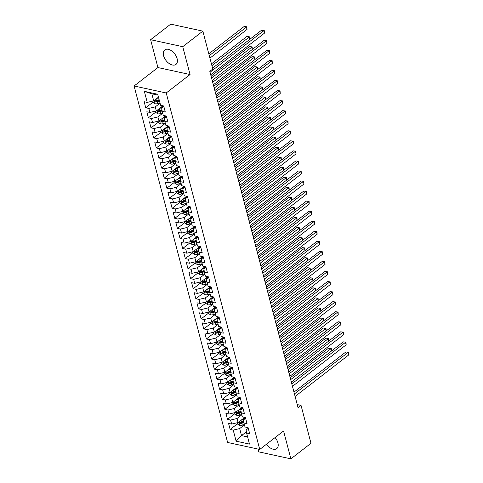 <?xml version="1.0" encoding="UTF-8"?>
<svg xmlns="http://www.w3.org/2000/svg" width="483" height="483" viewBox="0 0 483 483"><rect width="100%" height="100%" fill="white"/><g stroke="black" fill="none" stroke-linecap="round" stroke-linejoin="round"><path stroke-width="0.72" d="M266.459 444.245A9.159 5.47 -127.7 0 0 276.747 448.629A9.159 5.47 -127.7 0 0 277.918 442.857A9.159 5.47 -127.7 0 0 275.093 437.568M177.122 58.642A9.159 5.47 -127.7 0 0 171.628 50.878A9.159 5.47 -127.7 0 0 164.745 49.93A9.159 5.47 -127.7 0 0 163.574 55.696A9.159 5.47 -127.7 0 0 169.074 63.466A9.159 5.47 -127.7 0 0 175.951 64.414A9.159 5.47 -127.7 0 0 177.122 58.642M258.013 449.063L258.749 451.865L290.875 458.85L310.98 443.291L301.042 405.394L297.238 404.567M134.093 85.986L227.614 442.458L259.745 449.438L166.224 92.971L134.093 85.986L157.923 67.554L190.054 74.533L182.749 46.688L150.618 39.709L157.923 67.554M150.618 39.709L170.722 24.15L202.854 31.135L182.749 46.688M157.953 95.139L151.849 93.817L144.345 91.341L147.243 102.402L144.163 101.732L145.745 107.763L148.824 108.433L149.881 112.454L146.802 111.784L148.384 117.816L151.463 118.486L152.519 122.507L149.434 121.837L151.022 127.868L154.101 128.538L155.158 132.559L152.073 131.889L153.654 137.921L156.74 138.591L157.796 142.612L154.711 141.942L156.293 147.973L159.378 148.643L160.428 152.664L157.349 151.994L158.931 158.026L162.016 158.696L163.067 162.717L159.988 162.046L161.57 168.078L164.649 168.748L165.705 172.769L162.626 172.099L164.208 178.13L167.287 178.801L168.344 182.822L165.258 182.151L166.84 188.183L169.925 188.853L170.982 192.874L167.897 192.204L169.479 198.235L172.564 198.905L173.62 202.926L170.535 202.256L172.117 208.288L175.202 208.958L176.253 212.979L173.174 212.309L174.755 218.346L177.835 219.01L178.891 223.037L175.812 222.367L177.394 228.399L180.473 229.069L181.53 233.09L178.444 232.42L180.032 238.451L183.111 239.121L184.168 243.142L181.083 242.472L182.665 248.504L185.75 249.174L186.806 253.195L183.721 252.524L185.303 258.556L188.388 259.226L189.439 263.247L186.36 262.577L187.941 268.608L191.026 269.279L192.077 273.3L188.998 272.629L190.58 278.661L193.659 279.331L194.715 283.352L191.63 282.682L193.218 288.713L196.297 289.383L197.354 293.404L194.269 292.734L195.85 298.766L198.936 299.436L199.992 303.457L196.907 302.787L198.489 308.818L201.574 309.488L202.631 313.509L199.545 312.839L201.127 318.871L204.212 319.541L205.263 323.562L202.184 322.892L203.766 328.923L206.845 329.593L207.901 333.614L204.822 332.944L206.404 338.975L209.483 339.646L210.54 343.667L207.455 342.996L209.036 349.028L212.122 349.698L213.178 353.719L210.093 353.049L211.675 359.08L214.76 359.75L215.816 363.771L212.731 363.101L214.313 369.133L217.398 369.803L218.449 373.824L215.37 373.154L216.952 379.185L220.037 379.855L221.087 383.876L218.008 383.206L219.59 389.238L222.669 389.908L223.726 393.929L220.64 393.259L222.228 399.29L225.307 399.96L226.364 403.981L223.279 403.311L224.861 409.343L227.946 410.013L229.002 414.034L225.917 413.363L227.499 419.395L230.584 420.065L231.641 424.086L228.556 423.416L230.137 429.453L237.473 423.772M144.345 91.341L157.718 94.251L160.616 105.306L163.701 105.976L165.283 112.008L162.203 111.338L163.254 115.359L166.339 116.029L167.921 122.06L164.836 121.39L165.892 125.411L168.978 126.081L170.559 132.113L167.474 131.442L168.531 135.463L171.61 136.134L173.198 142.165L170.113 141.501L171.169 145.522L174.248 146.186L175.83 152.223L172.751 151.553L173.808 155.574L176.887 156.244L178.469 162.276L175.389 161.606L176.44 165.627L179.525 166.297L181.107 172.328L178.022 171.658L179.078 175.679L182.163 176.349L183.745 182.381L180.66 181.711L181.717 185.732L184.802 186.402L186.384 192.433L183.299 191.763L184.355 195.784L187.434 196.454L189.016 202.486L185.937 201.816L186.993 205.836L190.073 206.507L191.654 212.538L188.575 211.868L189.626 215.889L192.711 216.559L194.293 222.591L191.214 221.92L192.264 225.941L195.349 226.612L196.931 232.643L193.846 231.973L194.903 235.994L197.988 236.664L199.57 242.695L196.484 242.025L197.541 246.046L200.62 246.716L202.208 252.748L199.123 252.078L200.179 256.099L203.258 256.769L204.84 262.8L201.761 262.13L202.812 266.151L205.897 266.821L207.479 272.853L204.4 272.183L205.45 276.204L208.535 276.874L210.117 282.905L207.032 282.235L208.088 286.256L211.174 286.926L212.755 292.958L209.67 292.287L210.727 296.308L213.812 296.979L215.394 303.01L212.309 302.34L213.365 306.361L216.444 307.031L218.026 313.062L214.947 312.392L216.004 316.413L219.083 317.083L220.665 323.115L217.585 322.445L218.636 326.466L221.721 327.136L223.303 333.167L220.218 332.497L221.274 336.518L224.36 337.188L225.941 343.22L222.856 342.55L223.913 346.571L226.998 347.241L228.58 353.272L225.495 352.602L226.551 356.629L229.63 357.293L231.218 363.325L228.133 362.661L229.19 366.682L232.269 367.352L233.85 373.383L230.771 372.713L231.822 376.734L234.907 377.404L236.489 383.436L233.41 382.765L234.46 386.786L237.545 387.457L239.127 393.488L236.042 392.818L237.099 396.839L240.184 397.509L241.766 403.54L238.68 402.87L239.737 406.891L242.822 407.561L244.404 413.593L241.319 412.923L242.375 416.944L245.455 417.614L247.036 423.645L243.957 422.975L245.014 426.996L248.093 427.666L249.675 433.698L246.596 433.028L249.494 444.082L236.121 441.178L233.223 430.118L230.137 429.453M202.854 31.135L212.798 69.033L209.815 71.339L298.059 407.7L301.042 405.394M244.676 417.445L238.089 422.54L237.032 418.52L241.814 414.819M231.641 424.086L238.089 422.54M230.584 420.065L237.032 418.52M246.596 433.028L246.101 429.967L248.262 428.294M242.037 407.392L235.45 412.488L234.4 408.467L239.182 404.766M229.002 414.034L235.45 412.488M227.946 410.013L234.4 408.467M243.957 422.975L243.462 419.914L245.624 418.242M239.405 397.34L232.818 402.436L231.762 398.415L236.543 394.714M226.364 403.981L232.818 402.436M225.307 399.96L231.762 398.415M241.319 412.923L240.824 409.862L242.985 408.189M236.767 387.288L230.18 392.383L229.123 388.362L233.905 384.661M223.726 393.929L230.18 392.383M222.669 389.908L229.123 388.362M238.68 402.87L238.185 399.809L240.347 398.137M234.128 377.229L227.541 382.331L226.485 378.31L231.266 374.609M221.087 383.876L227.541 382.331M220.037 379.855L226.485 378.31M236.042 392.818L235.547 389.757L237.708 388.084M231.49 367.177L224.903 372.278L223.846 368.257L228.628 364.556M218.449 373.824L224.903 372.278M217.398 369.803L223.846 368.257M233.41 382.765L232.915 379.704L235.07 378.032M228.851 357.124L222.265 362.22L221.214 358.199L225.996 354.504M215.816 363.771L222.265 362.22M214.76 359.75L221.214 358.199M230.771 372.713L230.276 369.652L232.438 367.98M226.213 347.072L219.626 352.167L218.576 348.146L223.357 344.451M213.178 353.719L219.626 352.167M212.122 349.698L218.576 348.146M228.133 362.661L227.638 359.6L229.799 357.927M223.581 337.019L216.994 342.115L215.937 338.094L220.719 334.399M210.54 343.667L216.994 342.115M209.483 339.646L215.937 338.094M225.495 352.602L225 349.547L227.161 347.875M220.942 326.967L214.355 332.062L213.299 328.042L218.081 324.347M207.901 333.614L214.355 332.062M206.845 329.593L213.299 328.042M222.856 342.55L222.361 339.495L224.523 337.822M218.304 316.914L211.717 322.01L210.66 317.989L215.442 314.294M205.263 323.562L211.717 322.01M204.212 319.541L210.66 317.989M220.218 332.497L219.723 329.442L221.884 327.77M215.666 306.862L209.079 311.958L208.022 307.937L212.804 304.236M202.631 313.509L209.079 311.958M201.574 309.488L208.022 307.937M217.585 322.445L217.09 319.39L219.252 317.717M213.027 296.81L206.44 301.905L205.39 297.884L210.171 294.183M199.992 303.457L206.44 301.905M198.936 299.436L205.39 297.884M214.947 312.392L214.452 309.337L216.613 307.665M210.395 286.757L203.808 291.853L202.751 287.832L207.533 284.131M197.354 293.404L203.808 291.853M196.297 289.383L202.751 287.832M212.309 302.34L211.814 299.285L213.975 297.613M207.756 276.705L201.169 281.8L200.113 277.779L204.895 274.078M194.715 283.352L201.169 281.8M193.659 279.331L200.113 277.779M209.67 292.287L209.175 289.226L211.337 287.56M205.118 266.652L198.531 271.748L197.475 267.727L202.256 264.026M192.077 273.3L198.531 271.748M191.026 269.279L197.475 267.727M207.032 282.235L206.537 279.174L208.698 277.502M202.48 256.6L195.893 261.695L194.836 257.674L199.618 253.973M189.439 263.247L195.893 261.695M188.388 259.226L194.836 257.674M204.4 272.183L203.904 269.122L206.06 267.449M199.841 246.547L193.254 251.643L192.204 247.622L196.986 243.921M186.806 253.195L193.254 251.643M185.75 249.174L192.204 247.622M201.761 262.13L201.266 259.069L203.428 257.397M197.203 236.495L190.622 241.591L189.565 237.57L194.347 233.869M184.168 243.142L190.622 241.591M183.111 239.121L189.565 237.57M199.123 252.078L198.628 249.017L200.789 247.344M194.571 226.442L187.984 231.538L186.927 227.517L191.709 223.816M181.53 233.09L187.984 231.538M180.473 229.069L186.927 227.517M196.484 242.025L195.989 238.964L198.151 237.292M191.932 216.39L185.345 221.486L184.289 217.465L189.07 213.764M178.891 223.037L185.345 221.486M177.835 219.01L184.289 217.465M193.846 231.973L193.351 228.912L195.512 227.239M189.294 206.338L182.707 211.433L181.65 207.412L186.432 203.711M176.253 212.979L182.707 211.433M175.202 208.958L181.65 207.412M191.214 221.92L190.719 218.859L192.874 217.187M186.655 196.285L180.068 201.381L179.018 197.36L183.794 193.659M173.62 202.926L180.068 201.381M172.564 198.905L179.018 197.36M188.575 211.868L188.08 208.807L190.242 207.135M184.017 186.233L177.43 191.328L176.38 187.307L181.161 183.606M170.982 192.874L177.43 191.328M169.925 188.853L176.38 187.307M185.937 201.816L185.442 198.755L187.603 197.082M181.385 176.18L174.798 181.276L173.741 177.255L178.523 173.554M168.344 182.822L174.798 181.276M167.287 178.801L173.741 177.255M183.299 191.763L182.803 188.702L184.965 187.03M178.746 166.128L172.159 171.224L171.103 167.203L175.884 163.502M165.705 172.769L172.159 171.224M164.649 168.748L171.103 167.203M180.66 181.711L180.165 178.65L182.326 176.977M176.108 156.069L169.521 161.171L168.464 157.15L173.246 153.449M163.067 162.717L169.521 161.171M162.016 158.696L168.464 157.15M178.022 171.658L177.527 168.597L179.688 166.925M173.469 146.017L166.883 151.119L165.826 147.092L170.608 143.397M160.428 152.664L166.883 151.119M159.378 148.643L165.826 147.092M175.389 161.606L174.894 158.545L177.056 156.872M170.831 135.964L164.244 141.06L163.194 137.039L167.975 133.344M157.796 142.612L164.244 141.06M156.74 138.591L163.194 137.039M172.751 151.553L172.256 148.492L174.417 146.82M168.193 125.912L161.612 131.008L160.555 126.987L165.337 123.292M155.158 132.559L161.612 131.008M154.101 128.538L160.555 126.987M170.113 141.501L169.618 138.44L171.779 136.767M165.56 115.86L158.973 120.955L157.917 116.934L162.699 113.239M152.519 122.507L158.973 120.955M151.463 118.486L157.917 116.934M167.474 131.442L166.979 128.387L169.141 126.715M162.922 105.807L156.335 110.903L155.278 106.882L160.06 103.187M149.881 112.454L156.335 110.903M148.824 108.433L155.278 106.882M164.836 121.39L164.341 118.335L166.502 116.663M158.478 97.155L153.697 100.85L151.849 93.817M147.243 102.402L153.697 100.85M162.203 111.338L161.708 108.283L163.864 106.61M190.054 74.533L166.224 92.971M290.875 458.85L283.569 431.005L259.745 449.438M246.402 431.832L241.518 435.606L247.616 436.934M244.452 424.871L239.671 428.572L241.518 435.606L236.121 441.178M233.223 430.118L239.671 428.572M145.745 107.763L153.081 102.088M148.384 117.816L155.719 112.141M163.049 106.471L163.689 105.976M151.022 127.868L158.352 122.193M165.687 116.524L166.321 116.029M153.654 137.921L160.99 132.245M168.319 126.576L168.959 126.081M156.293 147.973L163.628 142.298M170.958 136.629L171.598 136.134M158.931 158.026L166.267 152.35M173.596 146.681L174.236 146.186M161.57 168.078L168.905 162.403M176.235 156.734L176.875 156.238M164.208 178.13L171.543 172.455M178.873 166.786L179.507 166.291M166.84 188.183L174.176 182.508M181.505 176.838L182.145 176.343M169.479 198.235L176.814 192.56M184.144 186.891L184.784 186.396M172.117 208.288L179.453 202.612M186.782 196.943L187.422 196.448M174.755 218.346L182.091 212.665M189.421 206.996L190.061 206.501M177.394 228.399L184.729 222.723M192.059 217.048L192.699 216.553M180.032 238.451L187.362 232.776M194.697 227.101L195.331 226.605M182.665 248.504L190 242.828M197.33 237.153L197.97 236.658M185.303 258.556L192.639 252.881M199.968 247.205L200.608 246.71M187.941 268.608L195.277 262.933M202.606 257.258L203.246 256.763M190.58 278.661L197.915 272.986M205.245 267.31L205.885 266.821M193.218 288.713L200.554 283.038M207.883 277.363L208.517 276.874M195.85 298.766L203.186 293.09M210.516 287.415L211.156 286.926M198.489 308.818L205.824 303.143M213.154 297.474L213.794 296.979M201.127 318.871L208.463 313.195M215.792 307.526L216.432 307.031M203.766 328.923L211.101 323.248M218.431 317.579L219.071 317.083M206.404 338.975L213.74 333.3M221.069 327.631L221.709 327.136M209.036 349.028L216.372 343.353M223.707 337.683L224.341 337.188M211.675 359.08L219.01 353.405M226.34 347.736L226.98 347.241M214.313 369.133L221.649 363.457M228.978 357.788L229.618 357.293M216.952 379.185L224.287 373.51M231.617 367.841L232.257 367.346M219.59 389.238L226.925 383.562M234.255 377.893L234.895 377.398M222.228 399.29L229.564 393.615M236.893 387.946L237.527 387.451M224.861 409.343L232.196 403.667M239.526 397.998L240.166 397.503M227.499 419.395L234.835 413.72M242.164 408.05L242.804 407.555M244.803 418.103L245.442 417.608M210.051 72.233L263.736 30.695L264.394 33.212L210.709 74.744M212.562 68.139L261.563 30.224L264.249 30.562L264.394 33.212M261.563 30.224L264.249 30.562M152.809 101.068L153.165 102.402L155.164 103.785A3.109 1.449 -14.7 0 0 157.935 103.507L159.964 102.807M156.878 98.387L158.641 97.783M209.936 58.129L247.024 29.433L246.366 26.921L244.193 26.45L208.807 53.83M159.142 99.691L157.12 100.392A3.109 1.449 165.3 0 1 155.091 100.742C154.403 101.092 154.512 101.496 155.405 101.949A3.109 1.449 -14.7 0 0 157.434 101.599L159.462 100.899M159.281 100.204L157.023 100.983A1.582 0.737 165.3 0 1 156.48 101.116L155.405 101.949M155.091 100.742L154.753 100.838M244.193 26.45L246.879 26.782L209.278 55.617M246.879 26.782L247.024 29.433M212.689 82.285L266.368 40.747L267.033 43.265L213.347 84.797M212.218 80.498L264.201 40.276L266.888 40.614L267.033 43.265M264.201 40.276L266.888 40.614M215.327 92.338L269.007 50.8L269.665 53.317L215.986 94.849M214.857 90.55L266.839 50.329L269.52 50.667L269.665 53.317M266.839 50.329L269.52 50.667M155.448 111.12L155.798 112.454L157.802 113.837A3.109 1.449 -14.7 0 0 160.573 113.559L162.602 112.859M159.517 108.44L163.085 107.214M161.28 107.075L163.767 106.224M249.651 39.443L249.005 36.974L246.831 36.503L211.445 63.883M161.932 109.695L159.752 110.444A3.109 1.449 165.3 0 1 157.724 110.794C157.041 111.144 157.144 111.549 158.044 112.002A3.109 1.449 -14.7 0 0 160.072 111.651L162.137 110.939M162.022 110.221L159.656 111.036A1.582 0.737 165.3 0 1 159.112 111.168L158.044 112.002M157.724 110.794L157.392 110.891M246.831 36.503L249.518 36.841L211.916 65.67M249.518 36.841L249.669 39.431M158.086 121.173L158.436 122.507L160.441 123.889A3.109 1.449 -14.7 0 0 163.212 123.612L165.234 122.911M162.155 118.492L165.717 117.266M163.918 117.127L166.4 116.276M252.289 49.495L251.643 47.026L249.47 46.555L211.101 76.242M164.57 119.748L162.391 120.496A3.109 1.449 165.3 0 1 160.362 120.847C159.68 121.197 159.782 121.601 160.682 122.054A3.109 1.449 -14.7 0 0 162.711 121.704L164.775 120.992M164.655 120.273L162.294 121.088A1.582 0.737 165.3 0 1 161.751 121.221L160.682 122.054M160.362 120.847L160.03 120.943M249.47 46.555L252.156 46.893L211.572 78.029M252.156 46.893L252.301 49.483M217.966 102.39L271.645 60.852L272.303 63.37L218.624 104.902M217.495 100.603L269.472 60.381L272.158 60.719L272.303 63.37M269.472 60.381L272.158 60.719M220.598 112.442L274.284 70.904L274.942 73.422L221.262 114.954M220.133 110.655L272.11 70.433L274.797 70.772L274.942 73.422M272.11 70.433L274.797 70.772M160.724 131.225L161.074 132.559L163.073 133.942A3.109 1.449 -14.7 0 0 165.844 133.664L167.873 132.964M164.794 128.544L168.356 127.319M166.557 127.18L169.038 126.329M254.927 59.548L254.275 57.079L252.108 56.608L213.74 86.294M167.209 129.8L165.029 130.549A3.109 1.449 165.3 0 1 163 130.899C162.318 131.249 162.421 131.654 163.32 132.107A3.109 1.449 -14.7 0 0 165.343 131.756L167.408 131.044M167.293 130.325L164.932 131.141A1.582 0.737 165.3 0 1 164.389 131.273L163.32 132.107M163 130.899L162.662 130.996M252.108 56.608L254.795 56.946L214.21 88.081M254.795 56.946L254.939 59.536M163.363 141.278L163.713 142.618L165.711 144A3.109 1.449 -14.7 0 0 168.482 143.717L170.511 143.022M167.432 138.603L170.994 137.371M169.195 137.232L171.676 136.381M257.56 69.6L256.914 67.131L254.746 66.66L216.378 96.346M169.847 139.853L167.667 140.601A3.109 1.449 165.3 0 1 165.639 140.951C164.951 141.302 165.059 141.706 165.953 142.159A3.109 1.449 -14.7 0 0 167.981 141.809L170.046 141.096M169.931 140.378L167.571 141.193A1.582 0.737 165.3 0 1 167.027 141.332L165.953 142.159M165.639 140.951L165.301 141.048M254.746 66.66L257.427 66.998L216.849 98.134M257.427 66.998L257.578 69.588M223.237 122.495L276.922 80.957L277.58 83.474L223.901 125.006M222.772 120.708L274.749 80.486L277.435 80.824L277.58 83.474M274.749 80.486L277.435 80.824M165.995 151.33L166.351 152.67L168.35 154.053A3.109 1.449 -14.7 0 0 171.121 153.769L173.149 153.075M170.064 148.655L173.632 147.424M171.833 147.285L174.315 146.434M260.198 79.653L259.552 77.183L257.379 76.712L219.016 106.399M172.485 149.905L170.306 150.654A3.109 1.449 165.3 0 1 168.277 151.004C167.589 151.354 167.698 151.759 168.591 152.211A3.109 1.449 -14.7 0 0 170.62 151.861L172.685 151.149M172.57 150.43L170.209 151.245A1.582 0.737 165.3 0 1 169.666 151.384L168.591 152.211M168.277 151.004L167.939 151.101M257.379 76.712L260.065 77.051L219.487 108.186M260.065 77.051L260.216 79.641M225.875 132.547L279.56 91.015L280.218 93.527L226.533 135.059M225.404 130.76L277.387 90.538L280.074 90.876L280.218 93.527M277.387 90.538L280.074 90.876M168.633 161.382L168.99 162.723L170.988 164.105A3.109 1.449 -14.7 0 0 173.759 163.822L175.788 163.127M172.703 158.708L176.271 157.476M174.466 157.337L176.953 156.486M262.837 89.705L262.191 87.236L260.017 86.765L221.655 116.451M175.118 159.958L172.938 160.706A3.109 1.449 165.3 0 1 170.916 161.056C170.227 161.407 170.33 161.811 171.23 162.264A3.109 1.449 -14.7 0 0 173.258 161.914L175.323 161.201M175.208 160.483L172.848 161.298A1.582 0.737 165.3 0 1 172.298 161.437L171.23 162.264M170.916 161.056L170.577 161.153M260.017 86.765L262.704 87.103L222.12 118.238M262.704 87.103L262.855 89.693M228.513 142.6L282.193 101.068L282.857 103.579L229.171 145.111M228.042 140.813L280.025 100.591L282.712 100.929L282.857 103.579M280.025 100.591L282.712 100.929M231.152 152.652L284.831 111.12L285.489 113.632L231.81 155.164M230.681 150.865L282.664 110.643L285.344 110.981L285.489 113.632M282.664 110.643L285.344 110.981M233.79 162.705L287.47 121.173L288.128 123.684L234.448 165.216M233.319 160.917L285.296 120.702L287.983 121.034L288.128 123.684M285.296 120.702L287.983 121.034M236.422 172.757L290.108 131.225L290.766 133.737L237.087 175.275M235.958 170.97L287.934 130.754L290.621 131.086L290.766 133.737M287.934 130.754L290.621 131.086M239.061 182.809L292.746 141.278L293.404 143.789L239.719 185.327M238.59 181.022L290.573 140.807L293.259 141.139L293.404 143.789M290.573 140.807L293.259 141.139M241.699 192.862L295.379 151.33L296.043 153.842L242.357 195.38M241.228 191.075L293.211 150.859L295.898 151.191L296.043 153.842M293.211 150.859L295.898 151.191M244.338 202.914L298.017 161.382L298.675 163.894L244.996 205.432M243.867 201.127L295.85 160.911L298.53 161.244L298.675 163.894M295.85 160.911L298.53 161.244M246.976 212.967L300.655 171.435L301.314 173.946L247.634 215.484M246.505 211.18L298.482 170.964L301.169 171.296L301.314 173.946M298.482 170.964L301.169 171.296M249.608 223.019L303.294 181.487L303.952 183.999L250.272 225.537M249.143 221.232L301.12 181.016L303.807 181.348L303.952 183.999M301.12 181.016L303.807 181.348M252.247 233.078L305.932 191.54L306.59 194.051L252.905 235.589M251.782 231.285L303.759 191.069L306.445 191.401L306.59 194.051M303.759 191.069L306.445 191.401M254.885 243.13L308.565 201.592L309.229 204.104L255.543 245.642M254.414 241.337L306.397 201.121L309.084 201.453L309.229 204.104M306.397 201.121L309.084 201.453M257.524 253.183L311.203 211.645L311.867 214.156L258.182 255.694M257.053 251.389L309.035 211.174L311.722 211.506L311.867 214.156M309.035 211.174L311.722 211.506M260.162 263.235L313.841 221.697L314.499 224.209L260.82 265.747M259.691 261.442L311.674 221.226L314.355 221.564L314.499 224.209M311.674 221.226L314.355 221.564M262.8 273.287L316.48 231.749L317.138 234.261L263.458 275.799M262.329 271.494L314.306 231.279L316.993 231.617L317.138 234.261M314.306 231.279L316.993 231.617M265.433 283.34L319.118 241.802L319.776 244.32L266.097 285.851M264.968 281.553L316.945 241.331L319.631 241.669L319.776 244.32M316.945 241.331L319.631 241.669M268.071 293.392L321.756 251.854L322.415 254.372L268.729 295.904M267.6 291.605L319.583 251.383L322.27 251.721L322.415 254.372M319.583 251.383L322.27 251.721M270.709 303.445L324.389 261.907L325.053 264.424L271.368 305.956M270.239 301.658L322.221 261.436L324.908 261.774L325.053 264.424M322.221 261.436L324.908 261.774M273.348 313.497L327.027 271.959L327.685 274.477L274.006 316.009M272.877 311.71L324.86 271.488L327.54 271.826L327.685 274.477M324.86 271.488L327.54 271.826M275.986 323.55L329.666 282.012L330.324 284.529L276.644 326.061M275.515 321.763L327.492 281.541L330.179 281.879L330.324 284.529M327.492 281.541L330.179 281.879M278.619 333.602L332.304 292.064L332.962 294.582L279.283 336.114M278.154 331.815L330.13 291.593L332.817 291.931L332.962 294.582M330.13 291.593L332.817 291.931M281.257 343.655L334.942 302.123L335.6 304.634L281.915 346.166M280.792 341.867L332.769 301.646L335.456 301.984L335.6 304.634M332.769 301.646L335.456 301.984M171.272 171.435L171.622 172.775L173.626 174.158A3.109 1.449 -14.7 0 0 176.398 173.874L178.426 173.18M175.341 168.76L178.903 167.529M177.104 167.396L179.591 166.538M265.475 99.758L264.829 97.288L262.655 96.817L224.287 126.504M177.756 170.01L175.577 170.759A3.109 1.449 165.3 0 1 173.548 171.109C172.866 171.459 172.968 171.863 173.868 172.316A3.109 1.449 -14.7 0 0 175.897 171.966L177.961 171.254M177.841 170.535L175.48 171.35A1.582 0.737 165.3 0 1 174.937 171.489L173.868 172.316M173.548 171.109L173.216 171.205M262.655 96.817L265.342 97.155L224.758 128.291M265.342 97.155L265.493 99.746M173.91 181.487L174.26 182.828L176.265 184.21A3.109 1.449 -14.7 0 0 179.036 183.926L181.059 183.232M177.979 178.813L181.542 177.587M179.742 177.448L182.224 176.591M268.113 109.81L267.461 107.341L265.294 106.87L226.925 136.556M180.394 180.062L178.215 180.811A3.109 1.449 165.3 0 1 176.186 181.161C175.504 181.511 175.607 181.916 176.506 182.369A3.109 1.449 -14.7 0 0 178.535 182.019L180.594 181.306M180.479 180.588L178.118 181.403A1.582 0.737 165.3 0 1 177.575 181.542L176.506 182.369M176.186 181.161L175.854 181.258M265.294 106.87L267.98 107.208L227.396 138.343M267.98 107.208L268.125 109.798M176.549 191.54L176.899 192.88L178.897 194.263A3.109 1.449 -14.7 0 0 181.668 193.979L183.697 193.285M180.618 188.865L184.18 187.639M182.381 187.501L184.862 186.643M270.746 119.862L270.1 117.399L267.932 116.922L229.564 146.609M183.033 190.115L180.853 190.863A3.109 1.449 165.3 0 1 178.825 191.214C178.136 191.564 178.245 191.968 179.139 192.421A3.109 1.449 -14.7 0 0 181.167 192.071L183.232 191.359M183.117 190.64L180.757 191.455A1.582 0.737 165.3 0 1 180.213 191.594L179.139 192.421M178.825 191.214L178.487 191.31M267.932 116.922L270.619 117.26L230.035 148.396M270.619 117.26L270.764 119.85M179.187 201.592L179.537 202.932L181.536 204.315A3.109 1.449 -14.7 0 0 184.307 204.031L186.335 203.337M183.25 198.918L186.818 197.692M185.019 197.553L187.501 196.696M273.384 129.915L272.738 127.452L270.571 126.975L232.202 156.661M185.671 200.167L183.492 200.916A3.109 1.449 165.3 0 1 181.463 201.266C180.775 201.616 180.884 202.021 181.777 202.474A3.109 1.449 -14.7 0 0 183.806 202.123L185.87 201.411M185.756 200.693L183.395 201.508A1.582 0.737 165.3 0 1 182.852 201.646L181.777 202.474M181.463 201.266L181.125 201.363M270.571 126.975L273.251 127.313L232.673 158.448M273.251 127.313L273.402 129.903M181.819 211.645L182.176 212.985L184.174 214.367A3.109 1.449 -14.7 0 0 186.945 214.084L188.974 213.389M185.889 208.97L189.457 207.744M187.658 207.605L190.139 206.748M276.022 139.967L275.376 137.504L273.203 137.027L234.841 166.713M188.31 210.22L186.13 210.968A3.109 1.449 165.3 0 1 184.101 211.319C183.413 211.669 183.522 212.073 184.415 212.526A3.109 1.449 -14.7 0 0 186.444 212.176L188.509 211.463M188.394 210.745L186.033 211.56A1.582 0.737 165.3 0 1 185.49 211.699L184.415 212.526M184.101 211.319L183.763 211.415M273.203 137.027L275.89 137.365L235.306 168.501M275.89 137.365L276.041 139.955M184.458 221.697L184.808 223.037L186.812 224.42A3.109 1.449 -14.7 0 0 189.584 224.136L191.612 223.442M188.527 219.022L192.095 217.797M190.29 217.658L192.777 216.801M278.661 150.02L278.015 147.556L275.841 147.086L237.479 176.766M190.942 220.272L188.762 221.021A3.109 1.449 165.3 0 1 186.734 221.371C186.052 221.721 186.154 222.126 187.054 222.578A3.109 1.449 -14.7 0 0 189.082 222.228L191.147 221.516M191.033 220.797L188.666 221.612A1.582 0.737 165.3 0 1 188.122 221.751L187.054 222.578M186.734 221.371L186.402 221.468M275.841 147.086L278.528 147.418L237.944 178.553M278.528 147.418L278.679 150.008M187.096 231.749L187.446 233.09L189.451 234.472A3.109 1.449 -14.7 0 0 192.222 234.195L194.244 233.494M191.165 229.075L194.727 227.849M192.928 227.71L195.41 226.853M281.299 160.072L280.653 157.609L278.48 157.138L240.111 186.818M193.58 230.325L191.401 231.073A3.109 1.449 165.3 0 1 189.372 231.423C188.69 231.78 188.793 232.178 189.692 232.631A3.109 1.449 -14.7 0 0 191.721 232.281L193.786 231.568M193.665 230.856L191.304 231.665A1.582 0.737 165.3 0 1 190.761 231.804L189.692 232.631M189.372 231.423L189.04 231.52M278.48 157.138L281.166 157.47L240.582 188.611M281.166 157.47L281.311 160.06M189.734 241.802L190.085 243.142L192.083 244.525A3.109 1.449 -14.7 0 0 194.854 244.247L196.883 243.547M193.804 239.127L197.366 237.902M195.567 237.763L198.048 236.905M283.938 170.125L283.286 167.661L281.118 167.19L242.75 196.871M196.219 240.377L194.039 241.126A3.109 1.449 165.3 0 1 192.011 241.482C191.328 241.832 191.431 242.231 192.331 242.683A3.109 1.449 -14.7 0 0 194.353 242.333L196.418 241.627M196.303 240.908L193.943 241.717A1.582 0.737 165.3 0 1 193.399 241.856L192.331 242.683M192.011 241.482L191.673 241.572M281.118 167.19L283.805 167.523L243.221 198.664M283.805 167.523L283.95 170.113M192.373 251.854L192.723 253.195L194.721 254.577A3.109 1.449 -14.7 0 0 197.493 254.299L199.521 253.599M196.442 249.18L200.004 247.954M198.205 247.815L200.686 246.958M286.57 180.177L285.924 177.714L283.756 177.243L245.388 206.923M198.857 250.429L196.678 251.178A3.109 1.449 165.3 0 1 194.649 251.534C193.961 251.885 194.069 252.283 194.963 252.736A3.109 1.449 -14.7 0 0 196.992 252.386L199.056 251.679M198.942 250.961L196.581 251.77A1.582 0.737 165.3 0 1 196.038 251.909L194.963 252.736M194.649 251.534L194.311 251.625M283.756 177.243L286.437 177.575L245.859 208.716M286.437 177.575L286.588 180.165M195.005 261.907L195.361 263.247L197.36 264.63A3.109 1.449 -14.7 0 0 200.131 264.352L202.16 263.652M199.074 259.232L202.643 258.007M200.843 257.868L203.325 257.01M289.208 190.23L288.562 187.766L286.389 187.295L248.027 216.976M201.496 260.482L199.316 261.231A3.109 1.449 165.3 0 1 197.287 261.587C196.599 261.937 196.708 262.335 197.601 262.788A3.109 1.449 -14.7 0 0 199.63 262.438L201.695 261.732M201.58 261.013L199.219 261.822A1.582 0.737 165.3 0 1 198.676 261.961L197.601 262.788M197.287 261.587L196.949 261.677M286.389 187.295L289.076 187.627L248.497 218.769M289.076 187.627L289.226 190.217M197.644 271.959L197.994 273.3L199.998 274.682A3.109 1.449 -14.7 0 0 202.769 274.404L204.798 273.704M201.713 269.285L205.281 268.059M203.476 267.92L205.963 267.063M291.847 200.282L291.201 197.819L289.027 197.348L250.665 227.028M204.128 270.534L201.948 271.289A3.109 1.449 165.3 0 1 199.926 271.639C199.238 271.989 199.34 272.388 200.24 272.841A3.109 1.449 -14.7 0 0 202.268 272.49L204.333 271.784M204.218 271.066L201.858 271.875A1.582 0.737 165.3 0 1 201.308 272.014L200.24 272.841M199.926 271.639L199.588 271.73M289.027 197.348L291.714 197.68L251.13 228.821M291.714 197.68L291.865 200.27M200.282 282.012L200.632 283.352L202.637 284.735A3.109 1.449 -14.7 0 0 205.408 284.457L207.436 283.756M204.351 279.337L207.913 278.111M206.114 277.973L208.602 277.121M294.485 210.34L293.839 207.871L291.666 207.4L253.297 237.087M206.766 280.587L204.587 281.341A3.109 1.449 165.3 0 1 202.558 281.692C201.876 282.042 201.979 282.44 202.878 282.899A3.109 1.449 -14.7 0 0 204.907 282.543L206.972 281.837M206.851 281.118L204.49 281.927A1.582 0.737 165.3 0 1 203.947 282.066L202.878 282.899M202.558 281.692L202.226 281.782M291.666 207.4L294.352 207.732L253.768 238.874M294.352 207.732L294.503 210.322M202.92 292.064L203.271 293.404L205.275 294.787A3.109 1.449 -14.7 0 0 208.046 294.509L210.069 293.809M206.99 289.389L210.552 288.164M208.753 288.025L211.234 287.174M297.123 220.393L296.471 217.924L294.304 217.453L255.936 247.139M209.405 290.639L207.225 291.394A3.109 1.449 165.3 0 1 205.197 291.744C204.514 292.094 204.617 292.493 205.516 292.952A3.109 1.449 -14.7 0 0 207.545 292.595L209.604 291.889M209.489 291.171L207.129 291.98A1.582 0.737 165.3 0 1 206.585 292.118L205.516 292.952M205.197 291.744L204.864 291.835M294.304 217.453L296.991 217.785L256.407 248.926M296.991 217.785L297.136 220.375M205.559 302.116L205.909 303.457L207.907 304.839A3.109 1.449 -14.7 0 0 210.679 304.562L212.707 303.861M209.628 299.442L213.19 298.216M211.391 298.077L213.872 297.226M299.756 230.445L299.11 227.976L296.942 227.505L258.574 257.191M212.043 300.692L209.864 301.446A3.109 1.449 165.3 0 1 207.835 301.797C207.147 302.147 207.255 302.545 208.149 303.004A3.109 1.449 -14.7 0 0 210.177 302.648L212.242 301.941M212.128 301.223L209.767 302.032A1.582 0.737 165.3 0 1 209.224 302.171L208.149 303.004M207.835 301.797L207.497 301.893M296.942 227.505L299.623 227.837L259.045 258.979M299.623 227.837L299.774 230.433M208.197 312.169L208.547 313.509L210.546 314.892A3.109 1.449 -14.7 0 0 213.317 314.614L215.346 313.914M212.26 309.494L215.829 308.269M214.029 308.13L216.511 307.279M302.394 240.498L301.748 238.028L299.581 237.558L261.212 267.244M214.681 310.744L212.502 311.499A3.109 1.449 165.3 0 1 210.473 311.849C209.785 312.199 209.894 312.598 210.787 313.056A3.109 1.449 -14.7 0 0 212.816 312.706L214.881 311.994M214.766 311.275L212.405 312.09A1.582 0.737 165.3 0 1 211.862 312.223L210.787 313.056M210.473 311.849L210.135 311.946M299.581 237.558L302.261 237.89L261.683 269.031M302.261 237.89L302.412 240.486M210.829 322.227L211.186 323.562L213.184 324.944A3.109 1.449 -14.7 0 0 215.955 324.667L217.984 323.966M214.899 319.547L218.467 318.321M216.668 318.182L219.149 317.331M305.033 250.55L304.387 248.081L302.213 247.61L263.851 277.296M217.32 320.803L215.14 321.551A3.109 1.449 165.3 0 1 213.112 321.901C212.423 322.252 212.532 322.656 213.426 323.109A3.109 1.449 -14.7 0 0 215.454 322.759L217.519 322.046M217.404 321.328L215.044 322.143A1.582 0.737 165.3 0 1 214.5 322.276L213.426 323.109M213.112 321.901L212.774 321.998M302.213 247.61L304.9 247.942L264.316 279.083M304.9 247.942L305.051 250.538M213.468 332.28L213.818 333.614L215.823 334.997A3.109 1.449 -14.7 0 0 218.594 334.719L220.622 334.019M217.537 329.599L221.105 328.374M219.3 328.235L221.788 327.383M307.671 260.603L307.025 258.133L304.851 257.662L266.489 287.349M219.952 330.855L217.773 331.604A3.109 1.449 165.3 0 1 215.744 331.954C215.062 332.304 215.164 332.709 216.064 333.161A3.109 1.449 -14.7 0 0 218.093 332.811L220.157 332.099M220.037 331.38L217.676 332.195A1.582 0.737 165.3 0 1 217.133 332.328L216.064 333.161M215.744 331.954L215.412 332.05M304.851 257.662L307.538 258L266.954 289.136M307.538 258L307.689 260.591M216.106 342.332L216.456 343.667L218.461 345.049A3.109 1.449 -14.7 0 0 221.232 344.771L223.255 344.071M220.176 339.652L223.738 338.426M221.939 338.287L224.42 337.436M310.309 270.655L309.663 268.186L307.49 267.715L269.122 297.401M222.591 340.907L220.411 341.656A3.109 1.449 165.3 0 1 218.382 342.006C217.7 342.356 217.803 342.761 218.702 343.214A3.109 1.449 -14.7 0 0 220.731 342.864L222.796 342.151M222.675 341.433L220.314 342.248A1.582 0.737 165.3 0 1 219.771 342.381L218.702 343.214M218.382 342.006L218.05 342.103M307.49 267.715L310.177 268.053L269.592 299.188M310.177 268.053L310.321 270.643M218.745 352.385L219.095 353.725L221.093 355.102A3.109 1.449 -14.7 0 0 223.864 354.824L225.893 354.13M222.814 349.71L226.376 348.478M224.577 348.34L227.058 347.488M312.948 280.708L312.296 278.238L310.128 277.767L271.76 307.454M225.229 350.96L223.049 351.709A3.109 1.449 165.3 0 1 221.021 352.059C220.339 352.409 220.441 352.813 221.335 353.266A3.109 1.449 -14.7 0 0 223.363 352.916L225.428 352.204M225.313 351.485L222.953 352.3A1.582 0.737 165.3 0 1 222.409 352.439L221.335 353.266M221.021 352.059L220.683 352.155M310.128 277.767L312.815 278.105L272.231 309.241M312.815 278.105L312.96 280.695M221.383 362.437L221.733 363.777L223.732 365.16A3.109 1.449 -14.7 0 0 226.503 364.876L228.531 364.182M225.452 359.763L229.014 358.531M227.215 358.392L229.697 357.541M315.58 290.76L314.934 288.291L312.767 287.82L274.398 317.506M227.867 361.012L225.688 361.761A3.109 1.449 165.3 0 1 223.659 362.111C222.971 362.461 223.08 362.866 223.973 363.319A3.109 1.449 -14.7 0 0 226.002 362.968L228.067 362.256M227.952 361.538L225.591 362.353A1.582 0.737 165.3 0 1 225.048 362.491L223.973 363.319M223.659 362.111L223.321 362.208M312.767 287.82L315.447 288.158L274.869 319.293M315.447 288.158L315.598 290.748M224.015 372.49L224.372 373.83L226.37 375.213A3.109 1.449 -14.7 0 0 229.141 374.929L231.17 374.234M228.085 369.815L231.653 368.583M229.854 368.444L232.335 367.593M318.219 300.812L317.572 298.343L315.399 297.872L277.037 327.559M230.506 371.065L228.326 371.813A3.109 1.449 165.3 0 1 226.298 372.164C225.609 372.514 225.718 372.918 226.612 373.371A3.109 1.449 -14.7 0 0 228.64 373.021L230.705 372.308M230.59 371.59L228.23 372.405A1.582 0.737 165.3 0 1 227.686 372.544L226.612 373.371M226.298 372.164L225.959 372.26M315.399 297.872L318.086 298.21L277.508 329.346M318.086 298.21L318.237 300.8M283.895 353.707L337.575 312.175L338.239 314.687L284.553 356.219M283.424 351.92L335.407 311.698L338.094 312.036L338.239 314.687M335.407 311.698L338.094 312.036M226.654 382.542L227.004 383.882L229.008 385.265A3.109 1.449 -14.7 0 0 231.78 384.981L233.808 384.287M230.723 379.867L234.291 378.636M232.486 378.503L234.973 377.646M320.857 310.865L320.211 308.396L318.037 307.925L279.675 337.611M233.138 381.117L230.959 381.866A3.109 1.449 165.3 0 1 228.936 382.216C228.248 382.566 228.35 382.971 229.25 383.424A3.109 1.449 -14.7 0 0 231.279 383.073L233.343 382.361M233.229 381.642L230.862 382.458A1.582 0.737 165.3 0 1 230.319 382.596L229.25 383.424M228.936 382.216L228.598 382.313M318.037 307.925L320.724 308.263L280.14 339.398M320.724 308.263L320.875 310.853M286.534 363.759L340.213 322.227L340.871 324.739L287.192 366.271M286.063 361.972L338.046 321.75L340.732 322.089L340.871 324.739M338.046 321.75L340.732 322.089M229.292 392.594L229.642 393.935L231.647 395.317A3.109 1.449 -14.7 0 0 234.418 395.034L236.447 394.339M233.361 389.92L236.924 388.694M235.124 388.555L237.612 387.698M323.495 320.917L322.849 318.448L320.676 317.977L282.307 347.663M235.776 391.17L233.597 391.918A3.109 1.449 165.3 0 1 231.568 392.268C230.886 392.619 230.989 393.023 231.888 393.476A3.109 1.449 -14.7 0 0 233.917 393.126L235.982 392.413M235.861 391.695L233.5 392.51A1.582 0.737 165.3 0 1 232.957 392.649L231.888 393.476M231.568 392.268L231.236 392.365M320.676 317.977L323.362 318.315L282.778 349.45M323.362 318.315L323.513 320.905M289.172 373.812L342.852 332.28L343.51 334.791L289.83 376.323M288.701 372.025L340.684 331.809L343.365 332.141L343.51 334.791M340.684 331.809L343.365 332.141M231.931 402.647L232.281 403.987L234.285 405.37A3.109 1.449 -14.7 0 0 237.056 405.086L239.079 404.392M236 399.972L239.562 398.747M237.763 398.608L240.244 397.75M326.134 330.97L325.482 328.5L323.314 328.029L284.946 357.716M238.415 401.222L236.235 401.971A3.109 1.449 165.3 0 1 234.207 402.321C233.524 402.671 233.627 403.076 234.527 403.528A3.109 1.449 -14.7 0 0 236.555 403.178L238.614 402.466M238.499 401.747L236.139 402.562A1.582 0.737 165.3 0 1 235.595 402.701L234.527 403.528M234.207 402.321L233.875 402.417M323.314 328.029L326.001 328.368L285.417 359.503M326.001 328.368L326.146 330.958M291.81 383.864L345.49 342.332L346.148 344.844L292.469 386.376M291.34 382.077L343.316 341.861L346.003 342.193L346.148 344.844M343.316 341.861L346.003 342.193M234.569 412.699L234.919 414.04L236.918 415.422A3.109 1.449 -14.7 0 0 239.689 415.139L241.717 414.444M238.638 410.025L242.2 408.799M240.401 408.66L242.883 407.803M328.766 341.022L328.12 338.559L325.953 338.082L287.584 367.768M241.053 411.275L238.874 412.023A3.109 1.449 165.3 0 1 236.845 412.373C236.157 412.724 236.265 413.128 237.159 413.581A3.109 1.449 -14.7 0 0 239.188 413.231L241.252 412.518M241.138 411.8L238.777 412.615A1.582 0.737 165.3 0 1 238.234 412.754L237.159 413.581M236.845 412.373L236.507 412.47M325.953 338.082L328.633 338.42L288.055 369.555M328.633 338.42L328.784 341.01M294.443 393.917L348.128 352.385L348.786 354.896L295.107 396.434M293.978 392.13L345.955 351.914L348.641 352.246L348.786 354.896M345.955 351.914L348.641 352.246M237.207 422.752L237.558 424.092L239.556 425.475A3.109 1.449 -14.7 0 0 242.327 425.191L244.356 424.497M241.271 420.077L244.839 418.852M243.04 418.713L245.521 417.855M331.404 351.075L330.758 348.611L328.585 348.134L290.223 377.821M243.692 421.327L241.512 422.076A3.109 1.449 165.3 0 1 239.483 422.426C238.795 422.776 238.904 423.18 239.797 423.633A3.109 1.449 -14.7 0 0 241.826 423.283L243.891 422.571M243.776 421.852L241.415 422.667A1.582 0.737 165.3 0 1 240.872 422.806L239.797 423.633M239.483 422.426L239.145 422.522M328.585 348.134L331.272 348.472L290.694 379.608M331.272 348.472L331.423 351.063M154.24 100.428L155.115 103.754M157.434 101.599L157.935 103.507M156.643 98.574L157.12 100.392M156.878 110.48L157.748 113.807M160.072 111.651L160.573 113.559M159.281 108.627L159.752 110.444M159.517 120.539L160.386 123.859M162.711 121.704L163.212 123.612M161.914 118.679L162.391 120.496M162.155 130.591L163.025 133.912M165.343 131.756L165.844 133.664M164.552 128.732L165.029 130.549M164.794 140.644L165.663 143.964M167.981 141.809L168.482 143.717M167.19 138.784L167.667 140.601M167.426 150.696L168.301 154.017M170.62 151.861L171.121 153.769M169.829 148.836L170.306 150.654M170.064 160.748L170.94 164.069M173.258 161.914L173.759 163.822M172.467 158.889L172.938 160.706M172.703 170.801L173.572 174.121M175.897 171.966L176.398 173.874M175.1 168.941L175.577 170.759M175.341 180.853L176.21 184.174M178.535 182.019L179.036 183.926M177.738 178.994L178.215 180.811M177.979 190.906L178.849 194.226M181.167 192.071L181.668 193.979M180.376 189.046L180.853 190.863M180.612 200.958L181.487 204.279M183.806 202.123L184.307 204.031M183.015 199.099L183.492 200.916M183.25 211.011L184.126 214.331M186.444 212.176L186.945 214.084M185.653 209.157L186.13 210.968M185.889 221.063L186.758 224.384M189.082 222.228L189.584 224.136M188.285 219.21L188.762 221.021M188.527 231.115L189.396 234.436M191.721 232.281L192.222 234.195M190.924 229.262L191.401 231.073M191.165 241.168L192.035 244.489M194.353 242.333L194.854 244.247M193.562 239.314L194.039 241.126M193.804 251.22L194.673 254.541M196.992 252.386L197.493 254.299M196.201 249.367L196.678 251.178M196.436 261.273L197.312 264.593M199.63 262.438L200.131 264.352M198.839 259.419L199.316 261.231M199.074 271.325L199.95 274.646M202.268 272.49L202.769 274.404M201.477 269.472L201.948 271.289M201.713 281.378L202.582 284.698M204.907 282.543L205.408 284.457M204.11 279.524L204.587 281.341M204.351 291.43L205.221 294.757M207.545 292.595L208.046 294.509M206.748 289.577L207.225 291.394M206.99 301.483L207.859 304.809M210.177 302.648L210.679 304.562M209.387 299.629L209.864 301.446M209.622 311.535L210.497 314.862M212.816 312.706L213.317 314.614M212.025 309.681L212.502 311.499M212.26 321.587L213.136 324.914M215.454 322.759L215.955 324.667M214.663 319.734L215.14 321.551M214.899 331.646L215.768 334.967M218.093 332.811L218.594 334.719M217.296 329.786L217.773 331.604M217.537 341.698L218.407 345.019M220.731 342.864L221.232 344.771M219.934 339.839L220.411 341.656M220.176 351.751L221.045 355.071M223.363 352.916L223.864 354.824M222.572 349.891L223.049 351.709M222.814 361.803L223.683 365.124M226.002 362.968L226.503 364.876M225.211 359.944L225.688 361.761M225.446 371.856L226.322 375.176M228.64 373.021L229.141 374.929M227.849 369.996L228.326 371.813M228.085 381.908L228.96 385.229M231.279 383.073L231.78 384.981M230.488 380.049L230.959 381.866M230.723 391.961L231.592 395.281M233.917 393.126L234.418 395.034M233.12 390.101L233.597 391.918M233.361 402.013L234.231 405.334M236.555 403.178L237.056 405.086M235.758 400.153L236.235 401.971M236 412.065L236.869 415.386M239.188 413.231L239.689 415.139M238.397 410.206L238.874 412.023M238.632 422.118L239.508 425.438M241.826 423.283L242.327 425.191M241.035 420.258L241.512 422.076"/></g></svg>
